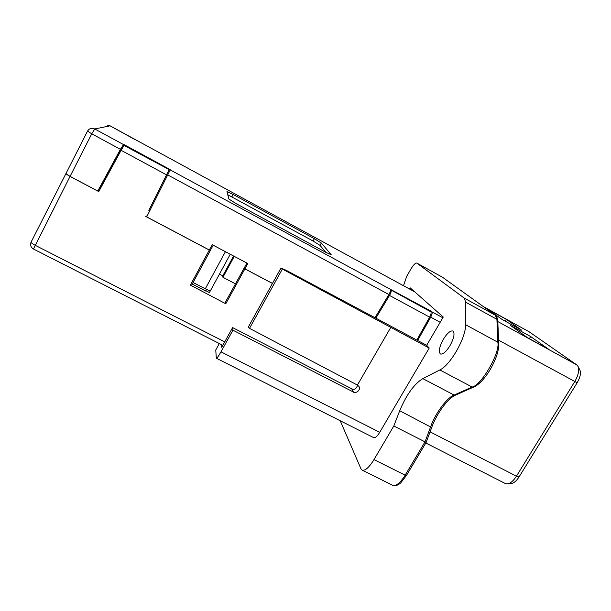 <?xml version="1.0" encoding="UTF-8"?>
<svg xmlns="http://www.w3.org/2000/svg" width="611" height="611" viewBox="0 0 611 611"><rect width="100%" height="100%" fill="white"/><g stroke="black" fill="none" stroke-linecap="round" stroke-linejoin="round"><path stroke-width="0.92" d="M87.526 131.121L65.996 173.471C65.904 173.875 67.263 174.845 70.074 176.373L97.806 191.044L120.413 149.321L123.628 144.364L170.339 169.698L167.712 174.906L170.232 169.911L390.498 289.37C391.055 289.721 390.528 291.447 388.909 294.548L375.001 317.705L285.887 270.154L280.968 268.076L282.358 269.054L249.502 328.344L248.196 327.259M390.666 289.828L430.87 311.816C431.419 312.71 431.007 314.482 429.64 317.14L389.505 295.434L375.841 318.155L375.017 317.674M409.492 288.98L410.157 287.819L443.258 317.04L426.669 345.314L375.841 318.155M219.311 343.535L215.767 349.973L216.294 358.191C217.065 358.153 218.631 356.037 220.999 351.837L232.936 330.192L232.608 327.595L221.747 347.292L221.564 344.68M403.504 285.719L406.674 276.393L410.997 268.893C413.479 264.815 415.419 262.875 416.817 263.066L464.299 298.122L465.681 302.185L465.59 324.701C466.017 337.753 450.315 365.248 439.836 369.945L422.797 378.606C414.059 384.113 406.361 394.828 399.709 410.737L393.812 425.974L426.157 442.448M393.812 425.974L373.993 459.602C369.151 467.392 365.225 470.905 362.208 470.157L360.941 468.767L340.228 420.765M443.357 339.296C439.278 346.888 438.316 351.791 440.47 353.998C442.96 354.563 446.122 351.806 449.963 345.734C454.065 338.066 455.042 333.148 452.881 330.994C450.338 330.459 447.16 333.232 443.357 339.296M249.502 328.344L357.412 385.075L358.863 386.381C361.491 390.07 355.098 394.141 353.395 392.025L232.936 330.192M483.332 306.562L529.126 331.781L576.784 364.897L578.044 366.463C579.434 370.312 578.334 375.368 574.737 381.631L516.448 476.183C513.622 480.582 510.758 483.141 507.848 483.851L505.511 483.629L425.821 442.998M527.675 337.776L548.785 349.355L530.661 336.562L510.582 325.526L527.675 337.776M502.15 319.484L521.718 330.245L506.275 319.339L487.586 309.051L502.15 319.484M426.669 345.314L429.212 348.056L282.358 269.054M390.719 327.527L357.412 385.075M232.608 327.595L351.715 388.795C354.25 390.062 356.228 388.863 357.649 385.205M579.656 369.556L579.938 370.052C581.107 373.283 580.175 377.522 577.158 382.761L519.014 476.985C516.677 480.674 514.256 482.827 511.766 483.438L510.88 483.515M429.212 348.056L379.729 432.298C377.277 436.254 375.291 438.049 373.764 437.69L216.294 358.191M506.275 319.339L505.182 321.157M530.661 336.562L529.37 338.7M365.997 265.289L110.041 125.813L107.444 125.247M190.25 285.345L209.298 250.059L210.36 250.472L209.321 250.014L212.2 244.675L247.799 263.562L244.912 268.84L244.698 267.985L244.889 268.878L225.78 303.766L191.312 285.604M390.666 289.805L430.87 311.816M430.984 311.984L431.358 311.32L431.931 311.839C432.596 312.244 432.183 314.016 430.709 317.162L417.649 340.503M390.498 289.37L431.358 311.32M234.265 256.383L222.931 277.279L235.479 283.855M222.931 277.279L222.778 275.851L233.578 256.017M219.456 274.11L222.778 275.851M225.78 303.766L225.574 301.865L246.905 263.081M206.579 289.438L205.869 290.737L209.397 292.57L210.482 290.584M206.564 289.431L205.701 291.027L192.236 284.039M193.084 282.465L205.281 288.804C208.13 290.233 209.871 290.821 210.512 290.561L210.566 290.454M169.056 169.858L166.543 174.861L121.123 150.298L124.071 145.464L169.171 169.652L149 210.008L149.909 210.49M149 210.008L166.543 174.861M149.741 210.826L148.824 210.337M102.029 185.515L101.334 185.141L97.806 191.044M99.058 190.991L98.34 190.617M124.071 145.464L169.171 169.652M146.976 216.347L146.067 215.859M416.824 340.067L429.64 317.14M389.505 295.434C390.979 292.822 391.506 291.096 391.086 290.248M272.453 283.458L244.889 268.878M209.298 250.059L145.746 216.454M121.123 150.298L98.738 191.587L70.044 176.419L33.475 249.021L222.832 345.322M65.957 173.524L70.044 176.419M101.334 185.141L102.213 185.171M325.808 252.312L320.027 245.362L313.061 241.009L227.758 194.749M233.142 194.466L314.352 238.687L321.333 243.025L331.269 254.795L325.526 252.167L236.113 203.631L228.881 199.041L226.964 191.587L233.142 194.466L231.859 196.849M244.912 268.84L272.475 283.412M414.701 291.829L174.937 161.174M402.351 285.1L401.931 285.062M134.58 139.384L110.041 125.813L94.758 128.974L91.749 133.817L70.074 176.373M123.628 144.364L101.67 184.889M210.36 250.334L213.201 245.21M388.909 294.548L167.712 174.906L146.701 216.897L209.321 250.014M495.406 315.238L442.54 277.272L495.246 315.139L496.919 319.339L497.828 342.229C500.333 352.585 481.422 385.434 472.104 387.03L454.126 395.057C446.977 397.555 435.147 413.632 430.679 426.669L425.012 441.883L405.154 475.167L373.993 459.602M406.452 475.442L405.154 475.167C400.419 482.766 396.302 486.157 392.804 485.348M442.54 277.272L416.908 263.12M442.379 277.18L416.862 263.089M498.713 343.588L497.766 320.477C497.048 316.964 496.277 315.23 495.452 315.268L464.299 298.122M497.736 320.477L496.919 319.339L465.681 302.185M455.676 395.073L473.41 387.175C484.722 382.906 499.798 356.633 498.698 343.39L497.828 342.229L465.765 324.8M473.403 387.145L472.104 387.03L440.012 370.037M431.465 427.715L431.664 427.54C436.865 413.089 448.077 398.235 455.401 395.195L454.126 395.057L422.797 378.606M426.142 442.425L431.679 427.555L399.709 410.737M498.568 340.174L577.158 382.761M519.014 476.985L516.448 476.183L430.075 431.862M529.126 331.781L483.4 306.615M576.784 364.897L497.812 321.562M353.395 392.025L351.715 388.795M379.729 432.298L220.999 351.837M225.421 251.694L205.281 288.804M65.935 173.593L31.123 242.048C30.924 242.666 32.223 243.713 35.003 245.202L224.726 341.885M314.352 238.687L313.061 241.009M321.333 243.025L320.027 245.362M110.079 125.835L108.33 125.263M120.413 149.321L91.749 133.817L87.549 131.075L88.587 129.7C90.428 128.134 92.49 127.898 94.758 128.974L123.361 144.486M431.931 311.839L442.838 317.758M440.18 322.287L430.709 317.162M362.201 470.172L392.904 485.394C395.393 486.83 400.075 483.866 401.007 482.553L406.43 475.488L426.081 442.555M280.953 268.107L248.181 327.29M511.797 483.408L507.84 483.866M579.908 370.052L578.052 366.455M210.36 250.472L191.335 285.704M31.123 242.048C29.954 244.958 30.733 247.279 33.475 249.021M230.255 254.252L210.512 290.561M402.282 285.047L414.67 291.798"/></g></svg>
